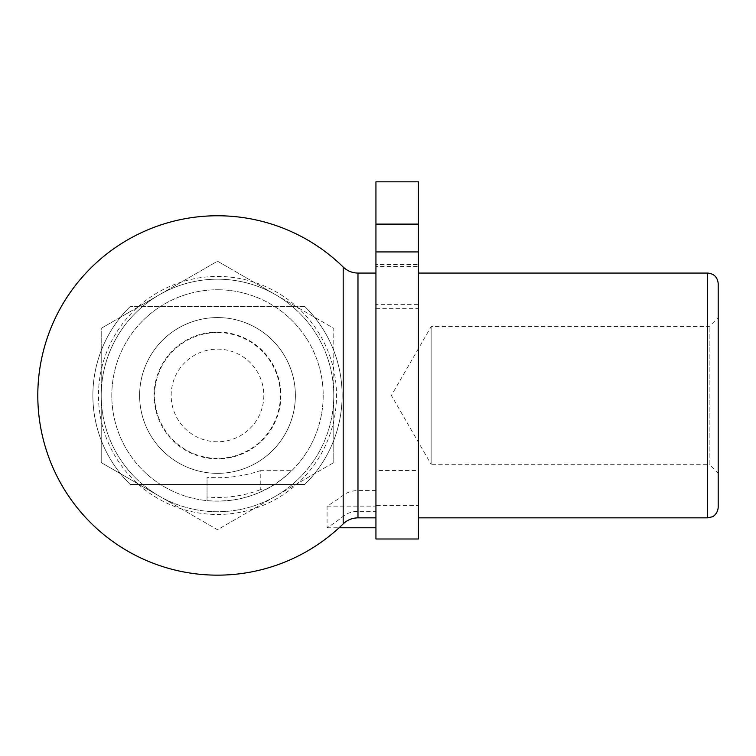 <?xml version="1.0" encoding="UTF-8"?>
<svg xmlns="http://www.w3.org/2000/svg" width="756" height="756" viewBox="0 0 756 756"><rect width="100%" height="100%" fill="white"/><g stroke="black" fill="none" stroke-linecap="round" stroke-linejoin="round"><path stroke-width="0.57" stroke-dasharray="3.78 2.83" d="M375.94 490.578L357.975 490.578A21.14 16.434 0 0 0 343.186 495.265A179.701 139.652 0 0 1 327.074 506.142L327.074 527.764A174.655 135.73 180 0 0 343.186 516.31C347.231 513.088 352.164 511.434 357.975 511.33L375.94 511.33L375.94 527.764L376.053 470.468L418.333 470.468L418.446 505.414L375.94 505.414L375.94 489.217M327.074 527.764L339.104 527.764M376.053 489.217L375.94 181.827L418.446 181.827L418.446 489.217M418.446 264.534L418.446 251.928L418.446 264.534L375.94 264.534L375.94 251.928L375.94 266.386L418.446 266.386M418.446 538.99L418.446 505.414M375.94 304.385L375.94 511.33M375.94 538.99L375.94 505.414M375.94 264.534L375.94 266.386M376.053 304.385L376.053 308.665L376.053 304.63L418.333 304.63L418.333 308.665L418.446 304.385M418.446 224.107L375.94 224.107M718.2 473.341L718.2 317.567L718.2 473.341L709.166 464.307L709.166 326.611L709.166 464.307L431.128 464.307L431.128 326.611L431.128 464.307L391.381 395.454L431.128 326.611L709.166 326.611L718.2 317.567M304.715 306.445L130.278 306.445L304.715 306.445A124.617 124.617 0 0 1 304.715 484.473L130.278 484.473L304.715 484.473A124.617 124.617 0 0 0 304.715 306.445M101.219 395.454L101.219 462.587L217.501 529.72L333.774 462.587L217.501 529.72L159.355 496.153A116.273 116.273 0 0 1 101.219 395.454L101.219 462.587L159.355 496.153A116.273 116.273 0 0 1 159.355 294.764L217.501 261.198L333.774 328.331L333.774 462.587L333.774 395.454A116.273 116.273 0 0 1 159.355 496.153A116.273 116.273 0 0 0 333.774 395.454L333.774 328.331L275.638 294.764A116.273 116.273 0 0 1 333.774 395.454A116.273 116.273 0 0 0 275.638 294.764L217.501 261.198L159.355 294.764A116.273 116.273 0 0 1 275.638 294.764A116.273 116.273 0 0 0 159.355 294.764L101.219 328.331L101.219 395.454A116.273 116.273 0 0 1 159.355 294.764L101.219 328.331L101.219 395.454M295.388 395.454A77.887 77.887 0 0 1 217.501 473.341A77.887 77.887 0 0 1 139.614 395.454A77.887 77.887 0 0 1 217.501 317.567A77.887 77.887 0 0 1 295.388 395.454M217.501 317.567A77.887 77.887 0 0 1 284.946 434.398A77.887 77.887 0 0 1 150.047 434.398A77.887 77.887 0 0 1 217.501 317.567A77.887 77.887 0 0 1 284.946 434.398A77.887 77.887 0 0 1 150.047 434.398A77.887 77.887 0 0 1 217.501 317.567A77.887 77.887 0 0 1 284.946 434.398A77.887 77.887 0 0 1 150.047 434.398A77.887 77.887 0 0 1 217.501 317.567M217.501 289.756A105.708 105.708 0 0 1 309.043 448.308A105.708 105.708 0 0 1 125.959 448.308A105.708 105.708 0 0 1 217.501 289.756A105.708 105.708 0 0 0 111.793 395.454A105.708 105.708 0 0 0 217.501 501.162A105.708 105.708 0 0 0 323.199 395.454A105.708 105.708 0 0 0 217.501 289.756M260.234 489.737A97.004 75.383 180 0 1 207.04 497.013L207.04 500.642C227.49 502.532 246.91 498.903 265.29 489.737C273.209 486.089 282.026 479.739 291.75 470.686C267.936 493.186 239.699 503.175 207.04 500.642L207.04 477.291A105.812 82.234 0 0 0 260.234 470.686L260.234 489.737L265.29 489.737M217.501 349.13A46.333 46.333 0 0 1 257.616 418.626A46.333 46.333 0 0 1 177.376 418.626A46.333 46.333 0 0 1 217.501 349.13M207.04 497.013L207.04 477.291M260.234 470.686L291.75 470.686M327.074 506.142L375.94 506.142M418.333 470.468L418.333 304.63M376.053 470.468L376.053 304.63M418.333 489.217L418.333 304.385M217.501 276.441A119.013 119.013 0 0 1 320.563 454.97A119.013 119.013 0 0 1 114.43 454.97A119.013 119.013 0 0 1 217.501 276.441M130.278 484.473A124.617 124.617 0 0 1 130.278 306.445A124.617 124.617 0 0 0 130.278 484.473M217.501 332.545A62.909 62.909 0 0 1 271.98 426.913A62.909 62.909 0 0 1 163.012 426.913A62.909 62.909 0 0 1 217.501 332.545M217.501 332.035A63.419 63.419 0 0 1 280.92 395.454A63.419 63.419 0 0 1 217.501 458.883A63.419 63.419 0 0 1 154.073 395.454A63.419 63.419 0 0 1 217.501 332.035M357.975 490.578L357.975 273.067M357.975 517.851L357.975 511.33M707.625 517.851L707.625 273.067M343.186 495.265L343.186 267.029M343.186 523.889L343.186 516.31M376.053 308.665L418.333 308.665"/><path stroke-width="1.13" d="M339.104 527.764L375.94 527.764M375.94 224.107L375.94 181.827L418.446 181.827L418.446 224.107L375.94 224.107L375.94 538.99L418.446 538.99L418.446 224.107M718.2 283.632L718.2 507.285L718.2 283.632C717.576 277.216 714.051 273.691 707.625 273.067L418.446 273.067M375.94 273.067L357.975 273.067L357.975 517.851L375.94 517.851M707.625 273.067L707.625 517.851L418.446 517.851M343.186 523.889A179.701 179.701 0 0 1 37.8 395.454A179.701 179.701 0 0 1 343.186 267.029L343.186 523.889C347.325 519.948 352.258 517.936 357.975 517.851M375.94 251.928L418.446 251.928M707.625 517.851L712.209 516.811C711.925 517.18 717.699 514.571 718.2 507.285M343.186 267.029C347.325 270.969 352.258 272.982 357.975 273.067"/></g></svg>
